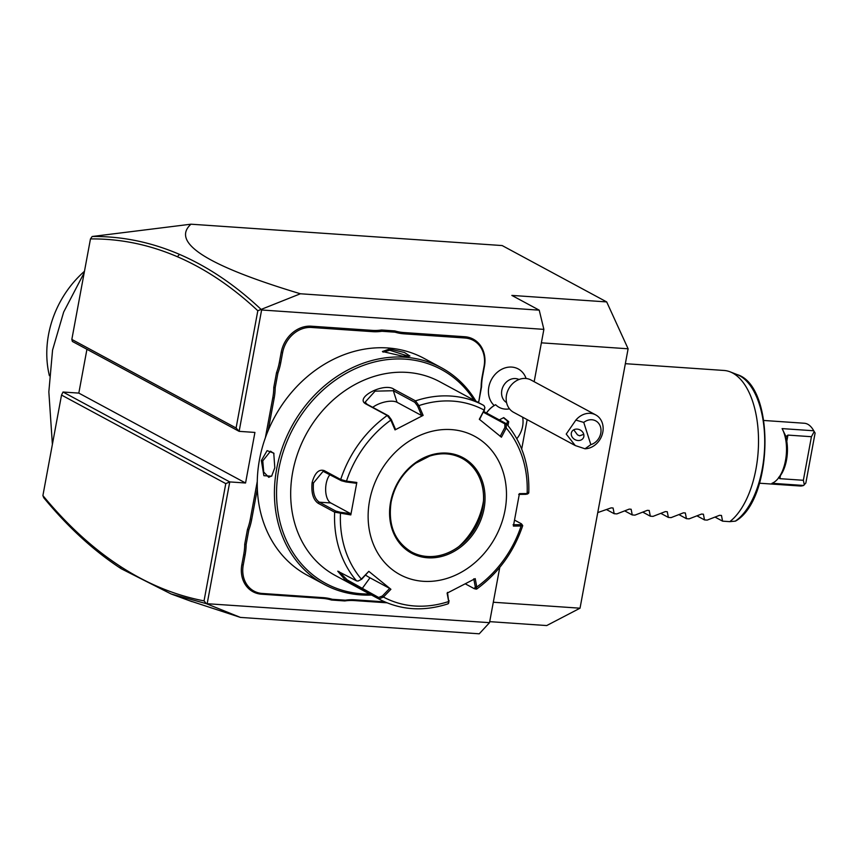 <?xml version="1.0" encoding="UTF-8"?>
<svg xmlns="http://www.w3.org/2000/svg" width="858" height="858" viewBox="0 0 858 858"><rect width="100%" height="100%" fill="white"/><g stroke="black" fill="none" stroke-linecap="round" stroke-linejoin="round"><path stroke-width="1.29" d="M190.969 224.195C170.688 242.567 207.164 265.755 300.397 293.768L257.818 310.746C232.271 286.851 205.459 268.854 177.392 256.735C149.099 244.562 120.131 238.621 90.465 238.921L92.16 236.497L190.969 224.195L502.166 245.56L606.692 301.919L628.11 348.788L580.029 608.193L546.707 625.557L489.704 621.642M120.034 566.205L121.235 568.747C93.844 550.89 68.018 527.22 43.737 497.737L42.9 495.57C67.074 524.892 92.782 548.444 120.034 566.205C147.083 583.815 175.086 595.366 204.043 600.868L225.783 483.622L61.529 395.066L63.009 392.02L78.818 393.103L86.937 349.292M189.071 600.568L240.412 617.406L479.247 633.805L489.521 622.661L499.764 567.395M493.307 602.241L580.029 608.193M300.397 293.768L539.221 310.167L543.875 329.365L534.169 381.724M527.155 419.616L521.696 449.066M539.221 310.167L511.851 295.409L606.692 301.919M489.521 622.661L206.328 603.667L204.043 600.868M240.412 617.406L206.328 603.667L171.139 593.983L121.235 568.747M207.25 603.281L229.751 481.917L245.56 483L254.923 432.432L239.125 431.349L72.383 341.452L71.836 339.436L236.089 427.992L239.125 431.349L261.615 309.985L543.875 329.365M526.093 378.507A23.584 23.584 0 0 0 525.933 378.056A22.029 18.544 -61.7 0 0 501.716 369.283A22.029 18.544 118.3 0 0 494.208 405.502M381.531 329.998L381.928 331.285A55.03 46.332 -61.7 0 1 372.533 331.66L372.222 330.384A53.979 45.453 118.3 0 0 381.531 329.998L394.809 330.909A53.979 45.453 118.3 0 0 403.743 332.539L464.757 336.733A28.829 24.271 -61.7 0 1 484.448 366.248L482.561 376.415A53.979 45.453 118.3 0 0 481.574 386.69L478.818 401.555A53.979 45.453 118.3 0 0 478.442 402.595M372.222 330.384L311.207 326.19A28.829 24.271 -61.7 0 0 281.209 352.295L279.333 362.462A53.979 45.453 118.3 0 1 276.533 372.619L273.777 387.484A53.979 45.453 118.3 0 1 272.79 397.758L265.369 437.773M257.261 481.52L250.279 519.219A53.979 45.453 118.3 0 1 247.479 529.375L244.723 544.24A53.979 45.453 118.3 0 1 243.736 554.525L241.849 564.682A28.829 24.271 -61.7 0 0 261.54 594.197L322.544 598.391A53.979 45.453 118.3 0 1 331.488 600.032L344.766 600.943A53.979 45.453 118.3 0 1 354.075 600.557L386.947 602.809M177.392 256.735L179.494 254.376C207.904 266.645 235.038 284.92 260.896 309.202L261.615 309.985M236.089 427.992L257.818 310.746M78.818 393.103L245.56 483M541.377 342.835L628.11 348.788M179.494 254.376C151.072 242.138 121.954 236.175 92.16 236.497M90.465 238.921L71.836 339.436M225.783 483.622L229.751 481.917L63.009 392.02M61.529 395.066L42.9 495.57M52.392 444.39L48.842 391.859L52.563 350.075L63.664 312.065L84.202 272.726M84.47 271.289A95.646 80.534 118.3 0 0 48.145 336.872A95.646 80.534 -61.7 0 0 49.399 375.729M509.502 408.858A20.839 17.546 118.3 0 1 495.645 404.729L495.549 404.729A23.477 19.766 118.3 0 0 486.454 412.998M518.993 379.504A13.106 11.036 -61.7 0 0 509.48 379.858A13.106 11.036 118.3 0 0 501.683 391.216A13.106 11.036 118.3 0 0 506.563 402.552M495.645 404.729A23.477 19.766 118.3 0 0 486.507 413.02M516.816 438.717A23.477 19.766 118.3 0 0 522.619 417.17M507.979 425.579L508.708 421.653L503.732 417.61L499.281 419.905M506.853 424.238L507.464 420.978L503.474 417.749M508.708 421.653L507.464 420.978M583.762 422.415L590.84 444.626A13.106 11.036 118.3 0 0 600.439 426.737A13.106 11.036 118.3 0 0 583.762 422.415L575.857 420.098A18.34 15.444 -61.7 0 1 581.938 415.175A18.34 15.444 -61.7 0 1 595.709 414.897L531.005 380.008A18.34 15.444 -61.7 0 0 517.235 380.287A18.34 15.444 118.3 0 0 506.284 396.482A18.34 15.444 118.3 0 0 513.588 412.301L574.828 445.323M595.709 414.897A18.34 15.444 -61.7 0 1 603.024 430.727A18.34 15.444 -61.7 0 1 592.063 446.911A18.34 15.444 -61.7 0 1 585.006 448.777L590.84 444.626M575.857 420.098L566.226 434.073L575.268 445.559L585.006 448.777M571.514 435.628A6.553 5.48 -152.3 0 0 577.198 440.411A6.553 5.48 -152.3 0 0 583.386 437.859A6.553 5.48 -152.3 0 0 583.655 434.009A6.553 5.48 -152.3 0 0 577.981 429.214A6.553 5.48 -152.3 0 0 571.782 431.767A6.553 5.48 -152.3 0 0 571.514 435.628M573.745 429.804L577.498 434.856L579.643 435.8L583.751 434.341M481.574 386.69L481.145 387.001A55.03 46.332 -61.7 0 1 482.153 376.619L484.041 366.452A27.778 23.391 118.3 0 0 465.068 338.009L404.054 333.826A55.03 46.332 -61.7 0 1 395.034 332.175L394.809 330.909M481.145 387.001L478.818 401.555M478.153 402.434A55.03 46.332 -61.7 0 1 478.432 401.662M344.766 600.943L345.356 600.192A55.03 46.332 -61.7 0 1 354.762 599.817L384.738 601.866M345.356 600.192L332.261 599.292L331.488 600.032M244.723 544.24L246.139 544.476A55.03 46.332 -61.7 0 1 245.131 554.847L243.254 565.014A27.778 23.391 118.3 0 0 262.216 593.457L323.23 597.651A55.03 46.332 -61.7 0 1 332.261 599.292M246.139 544.476L248.863 529.804L247.479 529.375M257.346 488.963L251.673 519.551A55.03 46.332 -61.7 0 1 248.863 529.804M273.777 387.484L275.193 387.709A55.03 46.332 -61.7 0 1 274.185 398.091L268.179 430.534M275.193 387.709L277.917 373.048L276.533 372.619M372.533 331.66L311.518 327.466A27.778 23.391 118.3 0 0 282.614 352.627L280.727 362.795A55.03 46.332 -61.7 0 1 277.917 373.048M381.928 331.285L395.034 332.175M476.008 401.276A123.166 103.7 118.3 0 0 441.259 367.653L424.088 358.397A123.166 103.7 118.3 0 0 259.502 459.523A123.166 103.7 118.3 0 0 307.185 575.214L324.356 584.48A123.166 103.7 118.3 0 0 371.546 595.034M441.259 367.653A123.166 103.7 118.3 0 0 276.673 468.779A123.166 103.7 118.3 0 0 324.356 584.48M274.807 467.771L271.589 476.222L263.889 475.697L261.368 460.531L267.095 450.654L273.756 453.099L274.807 467.771M402.97 356.231L382.421 351.512L389.521 348.981L404.418 352.488L409.931 356.027L402.97 356.231M474.088 400.246A121.589 102.381 118.3 0 0 364.521 364.982A121.589 102.381 118.3 0 0 278.775 469.272A121.589 102.381 118.3 0 0 369.626 593.993M368.811 571.331L361.347 579.086A106.177 89.404 -61.7 0 1 340.454 513.588L340.401 512.29L335.768 511.068L319.283 502.177C314.554 498.83 312.623 492.406 313.502 482.904L323.112 471.31L341.387 480.727L346.021 481.949L346.471 481.134L356.831 482.464L350.815 514.918L334.652 512.172L318.168 503.281C313.159 499.731 311.132 492.835 312.108 482.571C314.822 472.908 318.865 468.918 324.227 470.602L340.712 479.493L346.471 481.134A106.177 89.404 -61.7 0 1 390.819 420.109L391.323 419.616L388.535 415.851L367.063 404.279L365.176 402.123L375.064 391.162L393.339 390.722L414.811 402.295L415.529 400.879L418.919 405.609L423.133 415.401L395.023 429.901L390.819 420.109L387.237 415.476L365.765 403.904C354.118 397.683 384.405 382.024 394.069 389.307L415.529 400.879A110.06 92.675 -61.7 0 1 483.633 405.384L439.768 381.735A110.06 92.675 118.3 0 0 292.696 472.104A110.06 92.675 118.3 0 0 335.306 575.493L379.161 599.141A110.06 92.675 -61.7 0 1 378.818 598.959L344.927 579.665L337.752 571.192L356.574 580.887L358.129 581.027L361.744 579.193L368.811 571.331L390.905 589.285L383.44 597.039L378.818 598.959L378.635 597.479L347.243 579.922L338.813 571.407M514.628 520.152L521.407 523.809L522.683 525.493M522.683 525.504L522.715 525.675C513.77 552.016 498.38 573.176 476.565 589.135L474.26 588.674L465.39 583.89M522.082 525.032L521.128 525.986L520.613 524.656L513.084 524.742M521.407 523.809L520.613 524.656M379.161 599.141C400.536 610.231 423.52 611.786 448.133 603.807L448.68 601.512L447.104 593.146L475.214 578.635L476.791 587.011L475.557 589.049M483.773 411.508L506.22 423.648L506.252 428.035A106.177 89.404 -61.7 0 1 527.144 493.543L519.422 493.629L513.406 526.083L521.128 525.986A106.177 89.404 -61.7 0 1 476.791 587.011L475.321 586.99L474.26 588.674M390.905 589.285L389.671 588.427L382.4 595.978L383.44 597.039A106.177 89.404 -61.7 0 0 448.68 601.512L447.501 592.395M448.648 603.195L449.045 600.546M382.4 595.978L378.635 597.479M358.118 581.027L361.744 579.193M484.749 412.076L483.386 412.258L504.815 423.841L504.901 427.413L506.252 428.035L501.426 437.205L479.322 419.262L484.159 410.092L484.877 407.486L483.933 405.555M414.811 402.295L417.599 406.049L421.707 415.594L397.039 402.295A15.723 6.585 162.3 0 0 372.737 407.336M479.536 419.562L484.159 410.092A106.177 89.404 -61.7 0 0 418.919 405.609L417.599 406.049M484.244 410.628L484.877 407.486M504.815 423.841L506.638 423.991C522.34 442.857 529.718 465.862 528.764 492.996L527.445 494.101M518.704 494.401L526.244 494.315L528.142 492.363M526.244 494.315L527.026 493.468M369.562 500.804A78.614 66.195 118.3 0 0 423.251 581.306A78.614 66.195 118.3 0 0 505.051 510.102A78.614 66.195 118.3 0 0 451.362 429.601A78.614 66.195 118.3 0 0 369.562 500.804M473.777 578.828L475.321 586.99M389.671 588.427L369.98 577.809A15.723 1.341 36 0 1 365.626 575.171M350.815 514.918L350.504 513.588L340.401 512.29M350.504 513.588L330.802 502.97A15.723 7.926 93.9 0 1 325.654 490.229A15.723 7.926 93.9 0 1 330.008 474.581M346.021 481.949L356.124 483.247L356.831 482.464M423.133 415.401L421.707 415.594M391.323 419.616L395.431 429.161L395.023 429.901M504.901 427.413L500.182 436.347M411.54 551.994A53.196 44.788 118.3 0 0 427.241 556.477A53.196 44.788 118.3 0 0 461.336 544.605A53.196 44.788 118.3 0 0 482.593 508.301A53.196 44.788 118.3 0 0 483.226 504.011A53.196 44.788 118.3 0 0 462.022 458.344M458.891 546.525A67.342 56.703 118.3 0 0 483.483 500.922M271.932 475.74L268.769 477.327L263.706 472.018L262.773 460.864L270.56 451.19L274.002 453.614M383.065 352.112L389.832 350.257L408.762 356.317M625.353 363.685L724.023 370.463A78.614 39.618 93.9 0 1 730.137 371.846A78.614 39.618 93.9 0 1 755.973 469.015A78.614 39.618 93.9 0 1 729.793 521.643L735.285 521.149A76.33 38.46 -86.1 0 0 764.714 443.629A76.33 38.46 -86.1 0 0 737.161 374.592L730.137 371.846M737.161 374.592C775.471 385.918 773.444 499.453 735.638 521.053L735.285 521.149M715.154 517.149L722.565 521.149L729.793 521.653M597.758 512.58L611.164 507.872L613.084 508L614.178 513.706L616.87 513.899L629.225 509.105L631.145 509.244L632.239 514.95L634.941 515.132L647.297 510.349L649.206 510.478L650.31 516.194L653.002 516.377L665.358 511.593L667.277 511.722L668.371 517.428L671.074 517.621L683.429 512.827L685.338 512.966L686.432 518.672L689.135 518.854L701.49 514.071L703.41 514.199L704.504 519.916L707.196 520.098L719.551 515.315L721.471 515.444L722.565 521.149M697.082 515.915L704.504 519.916M679.021 514.671L686.432 518.672M660.96 513.427L668.371 517.428M642.889 512.194L650.31 516.194M624.828 510.95L632.239 514.95M606.756 509.716L614.178 513.706M813.727 430.77L782.11 428.603A31.446 15.852 93.9 0 1 785.499 460.51A31.446 15.852 93.9 0 1 778.045 478.571A31.446 15.852 93.9 0 1 771.975 483.29L803.592 485.456L805.844 483L815.1 433.065L813.727 430.77A31.446 15.852 -86.1 0 0 813.159 429.783A31.446 15.852 -86.1 0 0 804.343 423.251L763.813 420.474M759.502 483.215L800.031 485.993A31.446 15.852 -86.1 0 0 803.592 485.456M778.045 478.571L779.686 476.544A28.829 14.522 93.9 0 0 786.014 437.601L786.185 436.497L787.944 435.092L786.797 441.323M785.703 436.025L782.11 428.603M787.944 435.092L811.432 436.711L803.356 480.287L779.868 478.667L778.624 477.295M811.432 436.711L814.188 431.585M804.321 484.845L803.356 480.287M813.159 429.783L814.499 432.003A28.829 14.522 93.9 0 1 815.1 433.065M404.054 333.826L403.743 332.539M465.068 338.009L464.757 336.733M354.762 599.817L354.075 600.557M323.23 597.651L322.544 598.391M262.216 593.457L261.54 594.197M243.254 565.014L241.849 564.682M245.131 554.847L243.736 554.525M251.673 519.551L250.279 519.219M274.185 398.091L272.79 397.758M280.727 362.795L279.333 362.462M282.614 352.627L281.209 352.295M311.518 327.466L311.207 326.19M356.574 580.887A110.06 92.675 -61.7 0 1 334.652 512.172L335.768 511.068M362.333 590.068L362.151 588.588L369.98 577.809M318.168 503.281L319.283 502.177L330.802 502.97M312.108 482.571L313.502 482.904M324.227 470.602L324.903 471.836M341.387 480.727L340.712 479.493A110.06 92.675 -61.7 0 1 387.237 415.476L388.535 415.851M394.069 389.307L393.339 390.722L397.039 402.295M365.765 403.904L367.063 404.279M484.051 508.665A54.247 45.678 118.3 0 0 447.007 453.11A54.247 45.678 118.3 0 0 390.562 502.241A54.247 45.678 118.3 0 0 427.606 557.786A54.247 45.678 118.3 0 0 484.051 508.665M482.646 508.333A53.196 44.788 118.3 0 0 462.054 458.365C452.112 453.163 441.312 452.413 429.644 456.102L415.733 463.202C402.638 472.908 394.433 485.885 391.098 502.166C387.891 525.053 394.712 541.666 411.561 552.005A53.196 44.788 118.3 0 0 482.646 508.333M390.937 502.241A53.196 44.788 118.3 0 0 411.561 552.005M261.368 460.531L262.773 460.864M389.521 348.981L389.832 350.257M780.448 475.536L779.868 478.667M191.977 601.63L171.139 593.983"/></g></svg>
